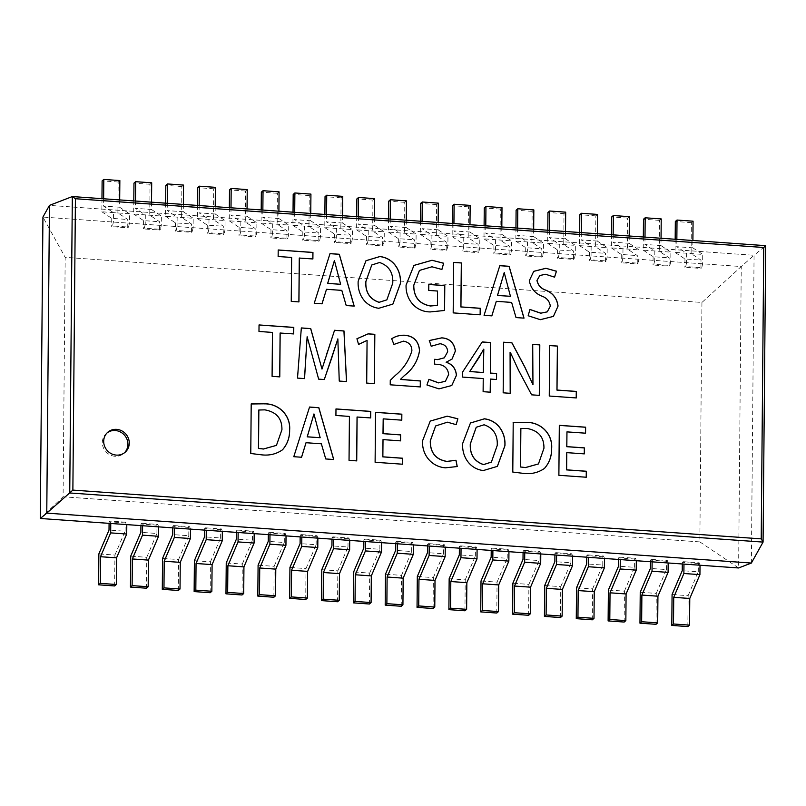 <?xml version="1.0" encoding="UTF-8"?>
<svg xmlns="http://www.w3.org/2000/svg" width="806" height="806" viewBox="0 0 806 806"><rect width="100%" height="100%" fill="white"/><g stroke="black" fill="none" stroke-linecap="round" stroke-linejoin="round"><path stroke-width="0.6" stroke-dasharray="4.03 3.02" d="M107.188 432.802A13.239 12.443 49.3 0 0 106.493 433.356A13.239 12.443 49.3 0 0 102.342 442.484A13.239 12.443 49.3 0 0 109.928 454.836A13.239 12.443 49.3 0 0 123.771 453.425A13.239 12.443 49.3 0 0 124.416 452.821M110.754 523.477L109.938 521.049L125.988 522.177L126.804 524.615M40.3 518.48L63.09 496.788L65.175 257.346L701.945 302.462L741.248 266.544L42.93 217.066L65.175 257.346M701.945 302.462L699.85 541.904L63.09 496.788M699.85 541.904L738.618 567.968L741.248 266.544L754.063 255.301L49.458 205.379M700.011 565.228L699.195 562.8L683.145 561.661L683.962 564.089M668.164 562.971L667.348 560.543L651.308 559.404L652.114 561.832M636.317 560.714L635.511 558.286L619.461 557.148L620.277 559.576M604.48 558.457L603.664 556.029L587.614 554.891L588.43 557.319M572.633 556.2L571.817 553.772L555.767 552.634L556.583 555.062M540.786 553.944L539.97 551.516L523.92 550.377L524.736 552.805M508.939 551.687L508.123 549.259L492.083 548.12L492.889 550.558M477.092 549.43L476.286 547.002L460.236 545.864L461.052 548.302M445.255 547.173L444.438 544.745L428.389 543.607L429.205 546.045M413.407 544.916L412.591 542.488L396.542 541.35L397.358 543.788M381.56 542.67L380.744 540.232L364.695 539.093L365.511 541.531M349.713 540.413L348.897 537.975L332.858 536.836L333.664 539.274M317.866 538.156L317.06 535.718L301.011 534.58L301.827 537.018M286.029 535.899L285.213 533.461L269.164 532.323L269.98 534.761M254.182 533.643L253.366 531.204L237.317 530.066L238.133 532.504M222.335 531.386L221.519 528.948L205.47 527.819L206.286 530.247M190.488 529.129L189.672 526.691L173.633 525.562L174.439 527.99M158.641 526.872L157.835 524.434L141.785 523.306L142.602 525.734M119.681 199.888L119.62 207.223L129.514 213.781L129.434 223.191L128.557 227.07L112.518 225.932L113.384 222.053L113.465 212.653L103.571 206.084L103.631 198.76M145.231 224.31L144.355 228.189L160.404 229.327L161.271 225.448L161.361 216.038L145.312 214.91L145.231 224.31M177.068 226.567L176.202 230.445L192.251 231.584L193.118 227.705L193.198 218.295L177.159 217.167L177.068 226.567M208.915 228.823L208.049 232.702L224.098 233.841L224.965 229.962L225.045 220.552L208.996 219.413L208.915 228.823M240.762 231.08L239.896 234.959L255.945 236.098L256.812 232.219L256.892 222.809L240.843 221.67L240.762 231.08M272.609 233.337L271.743 237.216L287.782 238.354L288.659 234.475L288.739 225.065L272.69 223.927L272.609 233.337M304.456 235.594L303.58 239.473L319.629 240.611L320.496 236.732L320.587 227.322L304.537 226.184L304.456 235.594M336.293 237.851L335.427 241.729L351.476 242.868L352.343 238.989L352.424 229.579L336.384 228.441L336.293 237.851M368.14 240.107L367.274 243.986L383.324 245.125L384.19 241.246L384.271 231.836L368.221 230.697L368.14 240.107M399.988 242.364L399.121 246.243L415.171 247.382L416.037 243.503L416.118 234.093L400.068 232.954L399.988 242.364M431.835 244.621L430.968 248.5L447.008 249.638L447.884 245.759L447.965 236.349L431.915 235.211L431.835 244.621M463.682 246.878L462.805 250.757L478.855 251.895L479.731 248.016L479.812 238.606L463.762 237.468L463.682 246.878M495.519 249.135L494.652 253.013L510.702 254.152L511.568 250.273L511.649 240.863L495.609 239.725L495.519 249.135M527.366 251.391L526.499 255.27L542.549 256.409L543.415 252.53L543.496 243.12L527.446 241.981L527.366 251.391M559.213 253.648L558.346 257.527L574.396 258.666L575.262 254.787L575.343 245.377L559.293 244.238L559.213 253.648M591.06 255.905L590.193 259.784L606.233 260.922L607.109 257.043L607.19 247.633L591.141 246.495L591.06 255.905M622.907 258.162L622.03 262.041L638.08 263.179L638.957 259.3L639.037 249.89L622.988 248.752L622.907 258.162M654.744 260.419L653.878 264.297L669.927 265.436L670.793 261.557L670.874 252.147L654.835 251.009L654.744 260.419M686.591 262.675L685.725 266.554L701.774 267.693L702.641 263.814L702.721 254.404L686.672 253.265L686.591 262.675M751.373 563.051L754.063 255.301L765.66 245.699L763.07 542.095M406.456 200.875L404.773 202.326L404.501 233.236L414.395 239.795L414.324 248.107L398.275 246.968L399.121 246.243M406.284 220.199L406.224 227.524L390.175 226.395L400.068 232.954M388.573 218.94L388.452 232.098L404.501 233.236M404.773 202.326L388.724 201.188M390.245 219.061L390.175 226.395M406.224 227.524L416.118 234.093M388.452 232.098L398.355 238.667L414.395 239.795M398.355 238.667L398.275 246.968M415.171 247.382L414.324 248.107M374.609 198.619L372.926 200.069L372.664 230.979L382.558 237.538L382.477 245.85L366.438 244.712L367.274 243.986M374.447 217.942L374.377 225.277L358.327 224.139L368.221 230.697M356.726 216.683L356.615 229.841L372.664 230.979M372.926 200.069L356.877 198.931M358.398 216.804L358.327 224.139M374.377 225.277L384.271 231.836M356.615 229.841L366.508 236.41L382.558 237.538M366.508 236.41L366.438 244.712M383.324 245.125L382.477 245.85M438.303 203.132L436.62 204.583L436.348 235.493L446.242 242.052L446.171 250.364L430.122 249.225L430.968 248.5M438.132 222.456L438.071 229.781L422.022 228.652L431.915 235.211M420.42 221.197L420.299 234.355L436.348 235.493M436.62 204.583L420.571 203.444M422.082 221.318L422.022 228.652M438.071 229.781L447.965 236.349M420.299 234.355L430.192 240.923L446.242 242.052M430.192 240.923L430.122 249.225M447.008 249.638L446.171 250.364M470.15 205.389L468.467 206.84L468.195 237.75L478.089 244.309L478.018 252.621L461.969 251.482L462.805 250.757M469.979 224.713L469.918 232.037L453.869 230.909L463.762 237.468M452.257 223.453L452.146 236.611L468.195 237.75M468.467 206.84L452.418 205.701M453.929 223.574L453.869 230.909M469.918 232.037L479.812 238.606M452.146 236.611L462.04 243.17L478.089 244.309M462.04 243.17L461.969 251.482M478.855 251.895L478.018 252.621M501.987 207.646L500.314 209.097L500.042 240.007L509.936 246.565L509.866 254.877L493.816 253.739L494.652 253.013M501.826 226.97L501.755 234.294L485.716 233.166L495.609 239.725M484.104 225.71L483.993 238.868L500.042 240.007M500.314 209.097L484.265 207.958M485.776 225.831L485.716 233.166M501.755 234.294L511.649 240.863M483.993 238.868L493.887 245.427L509.936 246.565M493.887 245.427L493.816 253.739M510.702 254.152L509.866 254.877M533.834 209.903L532.151 211.353L531.889 242.263L541.783 248.822L541.703 257.134L525.663 255.996L526.499 255.27M533.673 229.226L533.602 236.551L517.553 235.412L527.446 241.981M515.951 227.967L515.84 241.125L531.889 242.263M532.151 211.353L516.102 210.215M517.623 228.088L517.553 235.412M533.602 236.551L543.496 243.12M515.84 241.125L525.734 247.684L541.783 248.822M525.734 247.684L525.663 255.996M542.549 256.409L541.703 257.134M565.681 212.159L563.999 213.61L563.726 244.52L573.62 251.079L573.55 259.391L557.5 258.252L558.346 257.527M565.51 231.483L565.449 238.808L549.4 237.669L559.293 244.238M547.798 230.224L547.687 243.382L563.726 244.52M563.999 213.61L547.949 212.472M549.47 230.345L549.4 237.669M565.449 238.808L575.343 245.377M547.687 243.382L557.581 249.941L573.62 251.079M557.581 249.941L557.5 258.252M574.396 258.666L573.55 259.391M597.528 214.416L595.846 215.867L595.574 246.777L605.467 253.336L605.397 261.648L589.347 260.509L590.193 259.784M597.357 233.74L597.296 241.065L581.247 239.926L591.141 246.495M579.645 232.481L579.524 245.639L595.574 246.777M595.846 215.867L579.796 214.728M581.307 232.602L581.247 239.926M597.296 241.065L607.19 247.633M579.524 245.639L589.418 252.197L605.467 253.336M589.418 252.197L589.347 260.509M606.233 260.922L605.397 261.648M629.375 216.673L627.693 218.124L627.421 249.034L637.314 255.593L637.244 263.905L621.194 262.766L622.03 262.041M629.204 235.997L629.143 243.321L613.094 242.183L622.988 248.752M611.492 234.737L611.371 247.895L627.421 249.034M627.693 218.124L611.643 216.985M613.154 234.858L613.094 242.183M629.143 243.321L639.037 249.89M611.371 247.895L621.265 254.454L637.314 255.593M621.265 254.454L621.194 262.766M638.08 263.179L637.244 263.905M661.222 218.93L659.54 220.381L659.268 251.281L669.161 257.849L669.091 266.161L653.041 265.023L653.878 264.297M661.051 238.254L660.98 245.578L644.941 244.44L654.835 251.009M643.329 236.994L643.218 250.152L659.268 251.281M659.54 220.381L643.49 219.242M645.002 237.115L644.941 244.44M660.98 245.578L670.874 252.147M643.218 250.152L653.112 256.711L669.161 257.849M653.112 256.711L653.041 265.023M669.927 265.436L669.091 266.161M693.059 221.187L691.377 222.637L691.115 253.537L701.008 260.106L700.928 268.418L684.888 267.28L685.725 266.554M692.898 240.51L692.828 247.835L676.778 246.696L686.672 253.265M675.176 239.251L675.065 252.409L691.115 253.537M691.377 222.637L675.327 221.499M676.849 239.372L676.778 246.696M692.828 247.835L702.721 254.404M675.065 252.409L684.959 258.968L701.008 260.106M684.959 258.968L684.888 267.28M701.774 267.693L700.928 268.418M342.762 196.362L341.079 197.813L340.817 228.723L350.711 235.292L350.64 243.593L334.591 242.455L335.427 241.729M342.6 215.686L342.53 223.02L326.49 221.882L336.384 228.441M324.878 214.436L324.768 227.584L340.817 228.723M341.079 197.813L325.04 196.674M326.551 214.547L326.49 221.882M342.53 223.02L352.424 229.579M324.768 227.584L334.661 234.153L350.711 235.292M334.661 234.153L334.591 242.455M351.476 242.868L350.64 243.593M310.925 194.105L309.242 195.556L308.97 226.466L318.864 233.035L318.793 241.337L302.744 240.198L303.58 239.473M310.753 213.429L310.693 220.763L294.643 219.625L304.537 226.184M293.031 212.18L292.921 225.327L308.97 226.466M309.242 195.556L293.193 194.417M294.704 212.29L294.643 219.625M310.693 220.763L320.587 227.322M292.921 225.327L302.814 231.896L318.864 233.035M302.814 231.896L302.744 240.198M319.629 240.611L318.793 241.337M279.078 191.848L277.395 193.299L277.123 224.209L287.017 230.778L286.946 239.08L270.897 237.941L271.743 237.216M278.906 211.172L278.846 218.507L262.796 217.368L272.69 223.927M261.194 209.923L261.073 223.071L277.123 224.209M277.395 193.299L261.346 192.16M262.857 210.034L262.796 217.368M278.846 218.507L288.739 225.065M261.073 223.071L270.967 229.639L287.017 230.778M270.967 229.639L270.897 237.941M287.782 238.354L286.946 239.08M247.23 189.591L245.548 191.042L245.276 221.952L255.17 228.521L255.099 236.823L239.05 235.684L239.896 234.959M247.059 208.915L246.999 216.25L230.949 215.111L240.843 221.67M229.347 207.666L229.226 220.814L245.276 221.952M245.548 191.042L229.498 189.904M231.01 207.777L230.949 215.111M246.999 216.25L256.892 222.809M229.226 220.814L239.13 227.383L255.17 228.521M239.13 227.383L239.05 235.684M255.945 236.098L255.099 236.823M215.383 187.335L213.701 188.785L213.439 219.695L223.333 226.264L223.252 234.566L207.213 233.428L208.049 232.702M215.222 206.658L215.152 213.993L199.102 212.855L208.996 219.413M197.5 205.409L197.389 218.557L213.439 219.695M213.701 188.785L197.651 187.647M199.173 205.52L199.102 212.855M215.152 213.993L225.045 220.552M197.389 218.557L207.283 225.126L223.333 226.264M207.283 225.126L207.213 233.428M224.098 233.841L223.252 234.566M183.536 185.078L181.854 186.529L181.592 217.439L191.485 224.008L191.415 232.309L175.365 231.171L176.202 230.445M183.375 204.402L183.305 211.736L167.265 210.598L177.159 217.167M165.653 203.152L165.542 216.3L181.592 217.439M181.854 186.529L165.814 185.39M167.326 203.263L167.265 210.598M183.305 211.736L193.198 218.295M165.542 216.3L175.436 222.869L191.485 224.008M175.436 222.869L175.365 231.171M192.251 231.584L191.415 232.309M151.699 182.821L150.017 184.272L149.745 215.182L159.638 221.751L159.568 230.053L143.518 228.914L144.355 228.189M151.528 202.145L151.468 209.479L135.418 208.341L145.312 214.91M133.806 200.896L133.695 214.043L149.745 215.182M150.017 184.272L133.967 183.133M135.479 201.006L135.418 208.341M151.468 209.479L161.361 216.038M133.695 214.043L143.589 220.612L159.638 221.751M143.589 220.612L143.518 228.914M160.404 229.327L159.568 230.053M119.852 180.564L118.17 182.015L117.898 212.925L127.791 219.494L127.721 227.796L111.671 226.657L112.518 225.932M101.969 198.639L101.848 211.787L117.898 212.925M118.17 182.015L102.12 180.876M119.62 207.223L103.571 206.084M101.848 211.787L111.742 218.355L127.791 219.494M129.514 213.781L113.465 212.653M111.742 218.355L111.671 226.657M128.557 227.07L127.721 227.796M401.247 606.263L401.519 575.353L385.47 574.215M401.519 575.353L411.675 551.526L395.635 550.387M411.675 551.526L411.755 543.214L412.591 542.488M395.686 543.667L395.706 542.075L411.755 543.214M396.542 541.35L395.706 542.075M369.4 604.006L369.672 573.096L353.622 571.958M369.672 573.096L379.838 549.269L363.788 548.13M379.838 549.269L379.908 540.957L380.744 540.232M363.849 541.41L363.859 539.818L379.908 540.957M364.695 539.093L363.859 539.818M433.094 608.52L433.366 577.61L417.317 576.471M433.366 577.61L443.522 553.772L427.472 552.644M443.522 553.772L443.592 545.471L444.438 544.745M427.533 545.924L427.553 544.332L443.592 545.471M428.389 543.607L427.553 544.332M464.941 610.777L465.213 579.867L449.164 578.728M465.213 579.867L475.369 556.029L459.319 554.901M475.369 556.029L475.439 547.727L476.286 547.002M459.38 548.181L459.39 546.589L475.439 547.727M460.236 545.864L459.39 546.589M496.788 613.034L497.05 582.123L481.011 580.985M497.05 582.123L507.216 558.286L491.166 557.158M507.216 558.286L507.286 549.984L508.123 549.259M491.227 550.438L491.237 548.846L507.286 549.984M492.083 548.12L491.237 548.846M528.625 615.29L528.897 584.38L512.848 583.242M528.897 584.38L539.063 560.543L523.013 559.404M539.063 560.543L539.133 552.241L539.97 551.516M523.074 552.694L523.084 551.103L539.133 552.241M523.92 550.377L523.084 551.103M560.472 617.547L560.744 586.637L544.695 585.499M560.744 586.637L570.9 562.8L554.86 561.661M570.9 562.8L570.98 554.498L571.817 553.772M554.911 554.951L554.931 553.359L570.98 554.498M555.767 552.634L554.931 553.359M592.319 619.804L592.591 588.894L576.542 587.755M592.591 588.894L602.747 565.056L586.697 563.918M602.747 565.056L602.817 556.755L603.664 556.029M586.758 557.208L586.778 555.616L602.817 556.755M587.614 554.891L586.778 555.616M624.166 622.051L624.438 591.151L608.389 590.012M624.438 591.151L634.594 567.313L618.545 566.175M634.594 567.313L634.665 559.011L635.511 558.286M618.605 559.465L618.615 557.873L634.665 559.011M619.461 557.148L618.615 557.873M656.013 624.307L656.275 593.407L640.236 592.269M656.275 593.407L666.441 569.57L650.392 568.432M666.441 569.57L666.512 561.268L667.348 560.543M650.452 561.722L650.462 560.13L666.512 561.268M651.308 559.404L650.462 560.13M687.85 626.564L688.123 595.664L672.073 594.526M688.123 595.664L698.288 571.827L682.239 570.688M698.288 571.827L698.359 563.525L699.195 562.8M682.299 563.978L682.309 562.387L698.359 563.525M683.145 561.661L682.309 562.387M337.563 601.75L337.825 570.839L321.785 569.701M337.825 570.839L347.99 547.012L331.941 545.874M347.99 547.012L348.061 538.7L348.897 537.975M332.001 539.154L332.012 537.562L348.061 538.7M332.858 536.836L332.012 537.562M305.716 599.493L305.988 568.583L289.938 567.444M305.988 568.583L316.143 544.755L300.094 543.617M316.143 544.755L316.214 536.443L317.06 535.718M300.154 536.897L300.164 535.305L316.214 536.443M301.011 534.58L300.164 535.305M273.869 597.236L274.141 566.326L258.091 565.187M274.141 566.326L284.296 542.498L268.247 541.36M284.296 542.498L284.367 534.187L285.213 533.461M268.307 534.64L268.327 533.048L284.367 534.187M269.164 532.323L268.327 533.048M242.022 594.979L242.294 564.069L226.244 562.931M242.294 564.069L252.449 540.242L236.41 539.103M252.449 540.242L252.53 531.93L253.366 531.204M236.46 532.383L236.48 530.791L252.53 531.93M237.317 530.066L236.48 530.791M210.175 592.722L210.447 561.812L194.397 560.674M210.447 561.812L220.612 537.985L204.563 536.846M220.612 537.985L220.683 529.673L221.519 528.948M204.623 530.126L204.633 528.535L220.683 529.673M205.47 527.819L204.633 528.535M178.338 590.466L178.6 559.555L162.56 558.417M178.6 559.555L188.765 535.728L172.716 534.59M188.765 535.728L188.836 527.416L189.672 526.691M172.776 527.87L172.786 526.278L188.836 527.416M173.633 525.562L172.786 526.278M146.491 588.209L146.763 557.299L130.713 556.16M146.763 557.299L156.918 533.471L140.869 532.333M156.918 533.471L156.989 525.159L157.835 524.434M140.929 525.613L140.939 524.021L156.989 525.159M141.785 523.306L140.939 524.021M114.643 585.952L114.915 555.042L98.866 553.903M114.915 555.042L125.071 531.214L109.022 530.076M125.071 531.214L125.142 522.903L125.988 522.177M109.082 523.356L109.092 521.774L125.142 522.903M109.938 521.049L109.092 521.774M329.986 253.668L314.169 303.328L321.987 303.822M326.42 289.354L341.744 290.432L346.137 305.595L354.106 306.099M340.555 284.347L334.339 260.57M499.811 265.698L483.993 315.358L491.801 315.851M496.244 301.384L511.568 302.472L515.951 317.624L523.93 318.128M510.369 296.376L504.153 272.609M482.24 341.945L462.573 372.04L462.604 377.097M490.31 379.122L496.466 379.495M462.533 377.158L483.167 378.619L483.056 391.736L490.189 392.179M483.217 372.614L483.489 349.3M251.2 403.987L250.716 453.556L261.779 454.856M261.708 454.916C269.446 455.783 276.357 454.1 282.443 449.859L282.513 449.798M276.418 445.386L281.858 429.779C282.07 418.596 276.357 411.977 264.751 409.922L258.797 410.022M309.534 407.09L293.716 456.75L301.535 457.244M305.968 442.776L321.292 443.854L325.684 459.017L333.654 459.521M320.103 437.769L313.887 413.992M513.21 422.546L512.717 472.115L523.789 473.424M523.719 473.485C531.446 474.351 538.358 472.659 544.453 468.417L544.524 468.367M538.428 463.954L543.869 448.338C544.07 437.164 538.368 430.545 526.751 428.48L520.797 428.58M566.89 431.935L585.499 433.185M566.709 452.69L584.269 453.879M559.314 425.387L558.81 475.349L586.224 477.233M278.201 250.031L278.07 256.55L291.57 257.507L291.248 301.373M299.268 258.051L312.819 258.958M291.188 301.434L298.885 301.918M441.839 269.526L431.945 266.786M419.432 270.463L431.885 266.846M428.802 284.488L428.681 290.482L437.477 291.107L437.346 305.424M413.921 265.436L406.012 285.143C405.347 299.107 415.271 311.962 430.223 311.982L444.569 310.471M453.627 262.434L453.123 312.95L480.134 314.803M456.095 424.722L447.411 422.183M435.613 425.971L447.34 422.243M430.213 421.105L422.566 440.711C421.488 454.292 431.109 466.815 445.365 467.883L457.244 466.533M383.122 418.908L401.731 420.168M382.941 439.673L400.501 440.852M375.546 412.37L375.042 462.332L402.456 464.216M335.981 408.995L335.86 415.523L349.351 416.48L349.038 460.337M357.048 417.024L370.609 417.921M348.968 460.397L356.665 460.881M259.038 324.999L258.907 331.528L272.408 332.475L272.085 376.342M280.095 333.029L293.656 333.926M272.025 376.402L279.712 376.886M307.066 336.777L318.572 379.193L324.274 379.525M301.333 327.992L297.434 378.155L304.487 378.588M334.52 330.339L327.105 351.96M327.035 352.01L321.926 369.118M337.785 338.953L339.185 381.107L346.489 381.57M356.937 338.772L358.579 344.424M358.519 344.474L367.073 340.404M367.002 340.464L366.629 383.132L374.327 383.686M391.605 338.822L393.852 344.474L403.383 341.2C409.035 342.258 411.846 345.522 411.816 350.983L411.876 350.932M411.816 350.983C408.723 360.866 403.262 368.987 395.414 375.334L395.484 375.274M395.414 375.334L390.195 380.422L390.164 384.855L420.258 386.93M428.923 379.404L426.938 384.976M426.868 385.036L438.958 388.865M434.565 359.375L434.454 364.181L437.789 364.423C444.247 365.027 447.844 368.402 448.579 374.568L448.65 374.508M448.579 374.568L445.396 381.258M429.276 340.575L431.139 346.308L439.935 343.789C444.781 344.444 447.34 347.104 447.602 351.759L447.673 351.698M447.602 351.759L444.308 357.834M446.141 362.287L452.045 359.063M438.887 388.925L451.763 385.55M529.905 309.514L528.101 315.811L540.322 319.68M540.262 319.73L553.369 316.426M533.723 271.33L529.25 280.78C530.68 288.266 534.841 293.394 541.723 296.175C546.67 297.908 549.521 301.263 550.256 306.24L550.327 306.179M550.256 306.24L547.234 311.872M539.788 275.531L545.561 274.332L554.528 277.133M549.702 345.573L549.188 396.078L576.209 397.932M510.279 352.413L518.56 370.256M503.599 342.278L503.095 392.875L510.188 393.318M532.716 344.394L532.897 384.704M518.49 370.317L531.547 394.89L539.295 395.373M365.954 260.741L358.176 281.234M358.106 281.284C357.219 294.019 364.886 306.623 378.719 308.335L378.79 308.275M378.719 308.335L392.834 304.144M386.87 299.852L392.683 283.208C393.268 272.71 388.875 265.829 379.525 262.565L371.727 265.013M470.402 423.039L462.654 443.502M462.594 443.562C461.707 456.297 469.374 468.901 483.207 470.613L483.278 470.553M483.207 470.613L497.342 466.392M491.358 462.12L497.161 445.486C497.745 434.988 493.363 428.097 484.003 424.833L476.215 427.291M72.328 196.563L765.66 245.699M123.771 453.425L125.111 452.267M106.493 433.356L107.833 432.197"/><path stroke-width="1.21" d="M103.692 441.325A13.239 12.443 49.3 0 0 111.278 453.677A13.239 12.443 49.3 0 0 125.111 452.267A13.239 12.443 49.3 0 0 129.262 443.139A13.239 12.443 49.3 0 0 121.676 430.787A13.239 12.443 49.3 0 0 107.833 432.197A13.239 12.443 49.3 0 0 103.692 441.325M124.416 452.821A13.239 12.443 49.3 0 0 127.922 444.297A13.239 12.443 49.3 0 0 120.749 432.167A13.239 12.443 49.3 0 0 107.188 432.802M299.328 258.001L298.945 301.918L291.248 301.373L291.631 257.457L278.141 256.499L278.201 249.971L312.95 252.429L312.889 258.958L299.268 258.051L298.885 301.918M346.207 305.534L341.815 290.382L326.49 289.294L322.037 303.822L314.239 303.268L330.007 253.608L339.306 254.263L354.197 306.099L346.207 305.534M400.451 283.43L392.895 304.094L378.79 308.275C364.957 306.562 357.29 293.968 358.176 281.234L365.984 260.711L379.908 256.52C393.711 258.182 401.328 270.756 400.451 283.43L400.38 283.49C401.267 270.806 393.65 258.232 379.838 256.58L379.908 256.52M430.283 311.922C415.342 311.902 405.418 299.046 406.083 285.082L413.962 265.406L432.006 260.267L443.643 263.209L441.91 269.466L431.945 266.786L419.473 270.433L413.79 285.304C413.78 297.112 419.382 303.993 430.606 305.948L437.416 305.363L437.537 291.047L428.742 290.422L428.802 284.427L444.791 285.556L444.569 310.471L430.283 311.922M453.184 312.889L453.627 262.373L461.324 262.917L460.941 306.905L480.265 308.275L480.205 314.803L453.184 312.889M516.021 317.564L511.629 302.411L496.305 301.323L491.851 315.861L484.063 315.307L499.831 265.637L509.13 266.292L524.011 318.138L516.021 317.564M545.622 274.272L539.829 275.501L537.028 280.417C538.116 285.395 541.179 288.679 546.216 290.271C553.087 293.213 557.037 298.482 558.054 306.068L553.4 316.395L540.322 319.68L528.172 315.75L529.925 309.433L540.846 313.181L547.274 311.841L550.327 306.179C549.581 301.202 546.74 297.847 541.793 296.114C534.912 293.334 530.751 288.205 529.32 280.73L533.723 271.33L545.874 268.287L556.462 271.199L554.568 277.163L545.622 274.272M280.166 332.969L279.783 376.886L272.085 376.342L272.468 332.425L258.978 331.468L259.038 324.939L293.787 327.397L293.727 333.926L280.095 333.029L279.712 376.886M339.245 381.057L337.855 338.893L324.314 379.535L318.642 379.132L307.136 336.717L304.547 378.598L297.505 378.095L301.333 327.931L310.733 328.596L321.997 369.057L334.54 330.279L343.991 330.954L346.56 381.57L339.245 381.057M366.7 383.072L367.073 340.404L358.579 344.424L356.927 338.742L368.151 333.835L374.83 334.309L374.397 383.696L366.7 383.072M390.225 384.805L390.265 380.361L395.484 375.274C403.322 368.926 408.793 360.806 411.876 350.932C411.916 345.472 409.105 342.207 403.453 341.14L393.922 344.424L391.676 338.762C395.645 336.162 400.088 334.994 405.015 335.246C413.871 336.122 418.727 341.26 419.583 350.67C417.81 360.957 412.793 369.208 404.531 375.445L400.431 379.384L420.379 380.936L420.329 386.93L390.225 384.805M456.448 375.324L451.793 385.52L438.958 388.865L426.938 384.976L428.943 379.324L438.686 382.84L445.436 381.228L448.65 374.508C447.914 368.352 444.318 364.967 437.86 364.362L434.525 364.121L434.565 359.315L437.769 359.547L444.338 357.804L447.673 351.698C447.411 347.043 444.852 344.384 440.005 343.729L431.2 346.258L429.346 340.515L441.759 337.845C449.597 338.349 454.151 342.731 455.4 350.983L452.075 359.043L446.202 362.226C452.438 364.211 455.853 368.574 456.448 375.324L456.377 375.374C455.783 368.634 452.378 364.262 446.141 362.287L446.202 362.226M483.116 391.686L483.237 378.558L462.604 377.097L462.644 371.979L482.24 341.945L490.693 342.55L490.431 373.067L496.587 373.5L496.536 379.505L490.37 379.062L490.26 392.19L483.116 391.686M531.617 394.829L518.56 370.256L510.339 352.353L510.248 393.318L503.166 392.814L503.609 342.207L511.941 342.802L524.918 367.173L532.957 384.653L532.716 344.333L539.808 344.837L539.365 395.383L531.617 394.829M549.259 396.028L549.702 345.512L557.389 346.056L557.006 390.044L576.33 391.414L576.28 397.942L549.259 396.028M264.136 403.806C278.846 403.363 290.875 415.513 289.636 430.061C289.757 437.628 287.379 444.207 282.513 449.798C276.418 454.04 269.506 455.722 261.779 454.856L250.777 453.496L251.2 403.927L264.136 403.806L251.14 403.987M325.745 458.957L321.362 443.804L306.028 442.716L301.575 457.244L293.787 456.7L309.554 407.03L318.854 407.685L333.734 459.521L325.745 458.957M357.108 416.964L356.726 460.891L349.038 460.337L349.421 416.42L335.921 415.463L335.981 408.934L370.73 411.392L370.669 417.921L357.048 417.024L356.665 460.881M375.112 462.271L375.546 412.309L401.851 414.173L401.791 420.168L383.193 418.858L383.062 433.618L400.622 434.857L400.562 440.862L383.011 439.613L382.86 456.821L402.577 458.211L402.526 464.216L375.112 462.271M445.436 467.823C431.18 466.755 421.558 454.231 422.626 440.65L430.243 421.075L447.189 416.168L457.858 418.777L456.166 424.661L447.411 422.183L435.653 425.941L430.333 440.801C430.213 452.609 435.744 459.47 446.927 461.405L455.995 460.256L457.244 466.533L445.436 467.823M504.929 445.708L497.383 466.372L483.278 470.553C469.445 468.84 461.778 456.236 462.654 443.502L470.462 422.979L484.396 418.798C498.199 420.45 505.815 433.024 504.929 445.708L504.858 445.768C505.745 433.084 498.128 420.51 484.325 418.858L484.396 418.798M526.147 422.374C540.856 421.931 552.886 434.071 551.647 448.63C551.757 456.186 549.39 462.765 544.524 468.367C538.428 472.608 531.517 474.291 523.789 473.424L512.787 472.054L513.21 422.495L526.147 422.374L513.14 422.556M558.88 475.298L559.314 425.326L585.619 427.19L585.559 433.195L566.961 431.875L566.83 446.635L584.39 447.874L584.33 453.879L566.779 452.64L566.628 469.838L586.345 471.238L586.294 477.233L558.88 475.298M40.3 518.48L738.618 567.968L751.373 563.051L46.768 513.13L40.3 518.48L42.93 217.066L49.458 205.379L46.768 513.13L72.872 490.098L761.217 538.871L763.07 542.095L751.373 563.051M761.217 538.871L763.756 247.502L765.7 245.669L763.07 542.095L69.739 492.97L72.328 196.563L49.458 205.379M763.756 247.502L75.421 198.729L72.328 196.563L765.7 245.669M388.573 218.94L388.724 201.188L390.406 199.737L406.456 200.875L406.284 220.199M390.406 199.737L390.245 219.061M356.726 216.683L356.877 198.931L358.559 197.48L374.609 198.619L374.447 217.942M358.559 197.48L358.398 216.804M420.42 221.197L420.571 203.444L422.253 201.994L438.303 203.132L438.132 222.456M422.253 201.994L422.082 221.318M452.257 223.453L452.418 205.701L454.1 204.25L470.15 205.389L469.979 224.713M454.1 204.25L453.929 223.574M484.104 225.71L484.265 207.958L485.947 206.507L501.987 207.646L501.826 226.97M485.947 206.507L485.776 225.831M515.951 227.967L516.102 210.215L517.784 208.764L533.834 209.903L533.673 229.226M517.784 208.764L517.623 228.088M547.798 230.224L547.949 212.472L549.632 211.021L565.681 212.159L565.51 231.483M549.632 211.021L549.47 230.345M579.645 232.481L579.796 214.728L581.479 213.278L597.528 214.416L597.357 233.74M581.479 213.278L581.307 232.602M611.492 234.737L611.643 216.985L613.326 215.534L629.375 216.673L629.204 235.997M613.326 215.534L613.154 234.858M643.329 236.994L643.49 219.242L645.173 217.791L661.222 218.93L661.051 238.254M645.173 217.791L645.002 237.115M675.176 239.251L675.327 221.499L677.01 220.048L693.059 221.187L692.898 240.51M677.01 220.048L676.849 239.372M324.878 214.436L325.04 196.674L326.722 195.223L342.762 196.362L342.6 215.686M326.722 195.223L326.551 214.547M293.031 212.18L293.193 194.417L294.875 192.966L310.925 194.105L310.753 213.429M294.875 192.966L294.704 212.29M261.194 209.923L261.346 192.16L263.028 190.71L279.078 191.848L278.906 211.172M263.028 190.71L262.857 210.034M229.347 207.666L229.498 189.904L231.181 188.453L247.23 189.591L247.059 208.915M231.181 188.453L231.01 207.777M197.5 205.409L197.651 187.647L199.334 186.196L215.383 187.335L215.222 206.658M199.334 186.196L199.173 205.52M165.653 203.152L165.814 185.39L167.497 183.949L183.536 185.078L183.375 204.402M167.497 183.949L167.326 203.263M133.806 200.896L133.967 183.133L135.65 181.693L151.699 182.821L151.528 202.145M135.65 181.693L135.479 201.006M101.969 198.639L102.12 180.876L103.803 179.436L119.852 180.564L119.681 199.888M103.803 179.436L103.631 198.76M385.197 605.125L401.247 606.263L402.929 604.812L386.88 603.674L385.197 605.125L385.47 574.215L395.635 550.387L395.686 543.667M386.88 603.674L387.112 577.025L403.161 578.164L413.327 554.327L413.407 544.916M402.929 604.812L403.161 578.164M387.112 577.025L397.277 553.188L413.327 554.327M397.277 553.188L397.358 543.788M353.36 602.868L369.4 604.006L371.082 602.556L355.043 601.417L353.36 602.868L353.622 571.958L363.788 548.13L363.849 541.41M355.043 601.417L355.275 574.769L371.314 575.907L381.48 552.07L381.56 542.67M371.082 602.556L371.314 575.907M355.275 574.769L365.43 550.931L381.48 552.07M365.43 550.931L365.511 541.531M417.045 607.381L433.094 608.52L434.777 607.069L418.727 605.931L417.045 607.381L417.317 576.471L427.472 552.644L427.533 545.924M418.727 605.931L418.959 579.282L435.008 580.421L445.164 556.583L445.255 547.173M434.777 607.069L435.008 580.421M418.959 579.282L429.124 555.445L445.164 556.583M429.124 555.445L429.205 546.045M448.892 609.638L464.941 610.777L466.624 609.326L450.574 608.187L448.892 609.638L449.164 578.728L459.319 554.901L459.38 548.181M450.574 608.187L450.806 581.539L466.855 582.678L477.011 558.84L477.092 549.43M466.624 609.326L466.855 582.678M450.806 581.539L460.961 557.702L477.011 558.84M460.961 557.702L461.052 548.302M480.739 611.895L496.788 613.034L498.471 611.583L482.421 610.444L480.739 611.895L481.011 580.985L491.166 557.158L491.227 550.438M482.421 610.444L482.653 583.796L498.702 584.934L508.858 561.097L508.939 551.687M498.471 611.583L498.702 584.934M482.653 583.796L492.809 559.958L508.858 561.097M492.809 559.958L492.889 550.558M512.586 614.152L528.625 615.29L530.308 613.84L514.268 612.701L512.586 614.152L512.848 583.242L523.013 559.404L523.074 552.694M514.268 612.701L514.5 586.053L530.55 587.181L540.705 563.354L540.786 553.944M530.308 613.84L530.55 587.181M514.5 586.053L524.656 562.215L540.705 563.354M524.656 562.215L524.736 552.805M544.423 616.409L560.472 617.547L562.155 616.096L546.105 614.958L544.423 616.409L544.695 585.499L554.86 561.661L554.911 554.951M546.105 614.958L546.337 588.309L562.387 589.438L572.552 565.611L572.633 556.2M562.155 616.096L562.387 589.438M546.337 588.309L556.503 564.472L572.552 565.611M556.503 564.472L556.583 555.062M576.27 618.665L592.319 619.804L594.002 618.353L577.952 617.215L576.27 618.665L576.542 587.755L586.697 563.918L586.758 557.208M577.952 617.215L578.184 590.566L594.234 591.695L604.389 567.867L604.48 558.457M594.002 618.353L594.234 591.695M578.184 590.566L588.35 566.729L604.389 567.867M588.35 566.729L588.43 557.319M608.117 620.922L624.166 622.051L625.849 620.61L609.799 619.471L608.117 620.922L608.389 590.012L618.545 566.175L618.605 559.465M609.799 619.471L610.031 592.813L626.081 593.951L636.236 570.124L636.317 560.714M625.849 620.61L626.081 593.951M610.031 592.813L620.187 568.986L636.236 570.124M620.187 568.986L620.277 559.576M639.964 623.179L656.013 624.307L657.696 622.867L641.647 621.728L639.964 623.179L640.236 592.269L650.392 568.432L650.452 561.722M641.647 621.728L641.878 595.07L657.928 596.208L668.083 572.381L668.164 562.971M657.696 622.867L657.928 596.208M641.878 595.07L652.034 571.242L668.083 572.381M652.034 571.242L652.114 561.832M671.811 625.436L687.85 626.564L689.533 625.124L673.494 623.985L671.811 625.436L672.073 594.526L682.239 570.688L682.299 563.978M673.494 623.985L673.725 597.327L689.775 598.465L699.93 574.638L700.011 565.228M689.533 625.124L689.775 598.465M673.725 597.327L683.881 573.499L699.93 574.638M683.881 573.499L683.962 564.089M321.513 600.611L337.563 601.75L339.245 600.299L323.196 599.16L321.513 600.611L321.785 569.701L331.941 545.874L332.001 539.154M323.196 599.16L323.428 572.512L339.477 573.65L349.633 549.813L349.713 540.413M339.245 600.299L339.477 573.65M323.428 572.512L333.583 548.674L349.633 549.813M333.583 548.674L333.664 539.274M289.666 598.354L305.716 599.493L307.398 598.042L291.349 596.903L289.666 598.354L289.938 567.444L300.094 543.617L300.154 536.897M291.349 596.903L291.581 570.255L307.63 571.394L317.786 547.556L317.866 538.156M307.398 598.042L307.63 571.394M291.581 570.255L301.736 546.428L317.786 547.556M301.736 546.428L301.827 537.018M257.819 596.097L273.869 597.236L275.551 595.785L259.502 594.647L257.819 596.097L258.091 565.187L268.247 541.36L268.307 534.64M259.502 594.647L259.734 567.998L275.783 569.137L285.939 545.299L286.029 535.899M275.551 595.785L275.783 569.137M259.734 567.998L269.899 544.171L285.939 545.299M269.899 544.171L269.98 534.761M225.972 593.841L242.022 594.979L243.704 593.528L227.655 592.39L225.972 593.841L226.244 562.931L236.41 539.103L236.46 532.383M227.655 592.39L227.886 565.741L243.936 566.88L254.102 543.043L254.182 533.643M243.704 593.528L243.936 566.88M227.886 565.741L238.052 541.914L254.102 543.043M238.052 541.914L238.133 532.504M194.135 591.584L210.175 592.722L211.857 591.272L195.818 590.133L194.135 591.584L194.397 560.674L204.563 536.846L204.623 530.126M195.818 590.133L196.049 563.485L212.089 564.623L222.255 540.796L222.335 531.386M211.857 591.272L212.089 564.623M196.049 563.485L206.205 539.657L222.255 540.796M206.205 539.657L206.286 530.247M162.288 589.327L178.338 590.466L180.02 589.015L163.971 587.876L162.288 589.327L162.56 558.417L172.716 534.59L172.776 527.87M163.971 587.876L164.202 561.228L180.252 562.366L190.407 538.539L190.488 529.129M180.02 589.015L180.252 562.366M164.202 561.228L174.358 537.4L190.407 538.539M174.358 537.4L174.439 527.99M130.441 587.07L146.491 588.209L148.173 586.758L132.124 585.619L130.441 587.07L130.713 556.16L140.869 532.333L140.929 525.613M132.124 585.619L132.355 558.971L148.405 560.11L158.56 536.282L158.641 526.872M148.173 586.758L148.405 560.11M132.355 558.971L142.511 535.144L158.56 536.282M142.511 535.144L142.602 525.734M98.594 584.813L114.643 585.952L116.326 584.501L100.276 583.363L98.594 584.813L98.866 553.903L109.022 530.076L109.082 523.356M100.276 583.363L100.508 556.714L116.558 557.853L126.713 534.025L126.804 524.615M116.326 584.501L116.558 557.853M100.508 556.714L110.674 532.887L126.713 534.025M110.674 532.887L110.754 523.477M321.987 303.822L326.49 289.294M354.106 306.099L339.245 254.323L329.986 253.668M334.409 260.519L327.649 283.43L340.626 284.286L334.409 260.519L327.72 283.369L340.626 284.286M491.801 315.851L496.305 301.323M523.93 318.128L509.06 266.353L499.811 265.698M504.224 272.549L497.473 295.459L510.44 296.316L504.224 272.549L497.534 295.409L510.44 296.316M496.466 379.495L496.516 373.561L490.36 373.118L490.622 342.61L482.2 342.006M490.189 392.179L490.37 379.062M483.55 349.24L479.288 357.169L469.727 371.526L483.288 372.553L483.822 349.25L469.797 371.475L483.288 372.553M282.443 449.859C287.309 444.267 289.686 437.688 289.566 430.122L289.636 430.061M289.566 430.122C290.815 415.574 278.775 403.423 264.076 403.866M258.454 448.418L263.491 448.972L276.458 445.365L281.929 429.719C282.13 418.546 276.428 411.926 264.821 409.861L258.797 410.022L258.454 448.418L263.421 449.033L276.418 445.386M258.857 409.962L258.525 448.358M301.535 457.244L306.028 442.716M333.654 459.521L318.783 407.745L309.534 407.09M313.947 413.941L307.197 436.852L320.163 437.708L313.947 413.941L307.267 436.802L320.163 437.708M544.453 468.417C549.319 462.825 551.697 456.246 551.576 448.68L551.647 448.63M551.576 448.68C552.815 434.132 540.786 421.991 526.076 422.425M520.464 466.976L525.492 467.54L538.458 463.924L543.939 448.287C544.141 437.104 538.438 430.485 526.822 428.429L520.797 428.58L520.464 466.976L525.431 467.601L538.428 463.954M520.867 428.53L520.535 466.926M585.499 433.185L585.619 427.19M584.269 453.879L584.32 447.935L566.769 446.695L566.961 431.875M586.224 477.233L586.274 471.298L566.558 469.898L566.779 452.64M585.549 427.251L559.314 425.387M312.819 258.958L312.879 252.49L278.201 250.031M441.869 269.446L443.643 263.209M443.572 263.27L432.006 260.267M437.416 305.363L430.535 305.998C419.311 304.053 413.71 297.172 413.72 285.364L413.79 285.304M413.72 285.364L419.432 270.463M444.499 310.491L444.731 285.616L428.802 284.488M431.935 260.318L413.921 265.436M480.134 314.803L480.195 308.335L460.871 306.965L461.324 262.917M461.254 262.978L453.627 262.434M456.125 424.641L457.858 418.777M457.788 418.828L447.189 416.168M457.163 466.553L455.924 460.307L446.867 461.455C435.673 459.531 430.142 452.66 430.273 440.862L430.333 440.801M430.273 440.862L435.613 425.971M447.129 416.228L430.213 421.105M401.731 420.168L401.851 414.173M400.501 440.852L400.552 434.918L382.991 433.668L383.193 418.858M402.456 464.216L402.506 458.271L382.79 456.871L383.011 439.613M401.781 414.224L375.546 412.37M370.609 417.921L370.659 411.453L335.981 408.995M293.656 333.926L293.716 327.458L259.038 324.999M324.274 379.525L331.951 357.33M331.881 357.38L337.855 338.893M304.487 378.588L307.136 336.717M321.997 369.057L310.663 328.647L301.333 327.992M346.489 381.57L343.93 331.004L334.52 330.339M374.327 383.686L374.76 334.369L368.09 333.896L356.937 338.772M420.258 386.93L420.309 380.986L400.37 379.445L404.461 375.505C412.732 369.269 417.75 361.007 419.513 350.731C418.657 341.321 413.8 336.183 404.944 335.306L405.015 335.246M404.944 335.306C400.018 335.054 395.575 336.223 391.605 338.822M445.365 381.288L438.686 382.84M438.615 382.9L428.883 379.374M444.308 357.834L437.698 359.607L434.565 359.375M452.045 359.063L455.34 351.043C454.08 342.792 449.526 338.409 441.688 337.905L441.759 337.845M441.688 337.905L429.276 340.575M451.763 385.55L456.377 375.374M553.369 316.426L558.054 306.068M557.984 306.129C556.966 298.542 553.017 293.273 546.146 290.321L546.216 290.271M547.234 311.872L540.846 313.181M540.786 313.242L529.864 309.484M554.528 277.133L556.402 271.259L545.874 268.287M545.813 268.348L533.683 271.36M546.146 290.321C541.108 288.739 538.045 285.455 536.957 280.468L537.028 280.417M536.957 280.468L539.829 275.501M576.209 397.932L576.27 391.474L556.946 390.104L557.389 346.056M557.329 346.117L549.702 345.573M510.188 393.318L510.077 352.403M532.957 384.653L524.857 367.224L511.881 342.862L503.599 342.278M539.295 395.373L539.738 344.887L532.716 344.394M379.838 256.58L365.954 260.741M392.865 304.124L400.38 283.49M371.768 264.983L365.813 281.647C365.269 292.235 369.682 299.137 379.042 302.351L386.87 299.852L392.754 283.158C393.328 272.65 388.945 265.768 379.596 262.504L371.768 264.983L365.884 281.586C365.34 292.175 369.752 299.076 379.112 302.29L386.84 299.872M484.325 418.858L470.432 423.009M497.342 466.392L504.858 445.768M476.215 427.291L470.291 443.915C469.757 454.503 474.17 461.415 483.519 464.629L491.358 462.12M484.074 424.782L476.245 427.261L470.361 443.864C469.827 454.453 474.23 461.354 483.59 464.568L491.388 462.09L497.231 445.436C497.816 434.928 493.433 428.046 484.074 424.782M75.421 198.729L72.872 490.098"/></g></svg>
